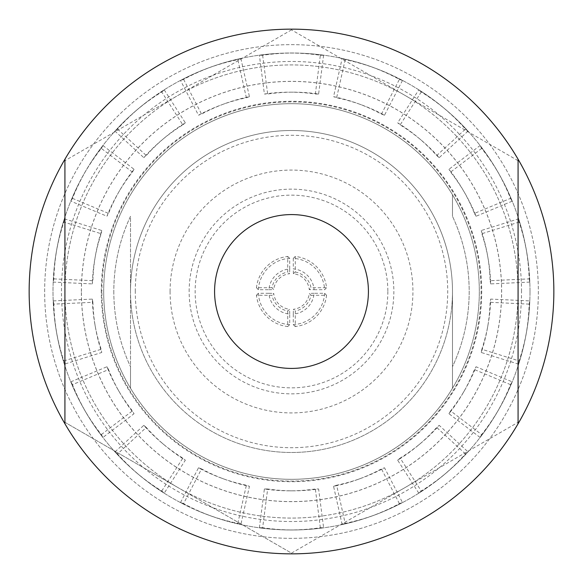 <?xml version="1.0" encoding="UTF-8"?>
<svg xmlns="http://www.w3.org/2000/svg" width="583" height="583" viewBox="0 0 583 583"><rect width="100%" height="100%" fill="white"/><g stroke="black" fill="none" stroke-linecap="round" stroke-linejoin="round"><path stroke-width="0.44" stroke-dasharray="2.92 2.19" d="M44.651 291.5A246.849 246.849 0 0 1 291.5 44.651A246.849 246.849 0 0 1 538.349 291.5A246.849 246.849 0 0 1 291.5 538.349A246.849 246.849 0 0 1 44.651 291.5A246.849 246.849 0 0 1 291.5 44.651A246.849 246.849 0 0 1 538.349 291.5A246.849 246.849 0 0 1 291.5 538.349A246.849 246.849 0 0 1 44.651 291.5M54.758 320.388L54.459 317.83L54.758 320.388A238.454 224.069 -10 0 0 56.383 331.297A238.454 224.069 -10 0 0 63.86 360.935L64.429 364.149L101.733 352.489A199.328 187.303 -10 0 1 95.488 327.719A199.328 187.303 -10 0 1 92.886 302.307L53.84 304.115A238.454 224.069 -10 0 0 56.952 334.511A238.454 224.069 -10 0 0 59.153 345.325L59.75 347.832L59.153 345.325M78.909 399.617L77.758 397.315L78.909 399.617A238.454 224.069 -30 0 0 84.178 409.317A238.454 224.069 -30 0 0 101.34 434.605L102.972 437.425L134.039 413.711A199.328 187.303 -30 0 1 119.697 392.578A199.328 187.303 -30 0 1 108.562 369.586L72.489 384.634A238.454 224.069 -30 0 0 85.81 412.137A238.454 224.069 -30 0 0 91.575 421.545L92.989 423.695L91.575 421.545M128.712 465.802L126.839 464.039L128.712 465.802A238.454 224.069 -50 0 0 136.976 473.119A238.454 224.069 -50 0 0 161.746 491.01L164.246 493.109L185.336 460.198A199.328 187.303 -50 0 1 164.625 445.244A199.328 187.303 -50 0 1 146.297 427.448L117.547 453.924A238.454 224.069 -50 0 0 139.475 475.211A238.454 224.069 -50 0 0 148.111 482.083L150.174 483.62L148.111 482.083M198.147 510.97L195.786 509.95L198.147 510.97A238.454 224.069 -70 0 0 208.408 515.015A238.454 224.069 -70 0 0 237.813 523.359L240.874 524.474L249.437 486.339A199.328 187.303 -70 0 1 224.856 479.364A199.328 187.303 -70 0 1 201.55 468.907L183.594 503.625A238.454 224.069 -70 0 0 211.476 516.13A238.454 224.069 -70 0 0 221.941 519.635L224.404 520.371L221.941 519.635M278.834 529.663L276.269 529.51L278.834 529.663A238.454 224.069 -90 0 0 289.868 529.954A238.454 224.069 -90 0 0 320.351 527.739L323.609 527.739L318.609 488.977A199.328 187.303 -90 0 1 293.132 490.828A199.328 187.303 -90 0 1 267.655 488.977L262.649 527.739A238.454 224.069 -90 0 0 293.132 529.954A238.454 224.069 -90 0 0 304.166 529.663L306.731 529.51L304.166 529.663M361.059 519.635L358.596 520.371L361.059 519.635A238.454 224.069 -110 0 0 371.524 516.13A238.454 224.069 -110 0 0 399.406 503.625L402.474 502.51L384.518 467.792A199.328 187.303 -110 0 1 361.205 478.249A199.328 187.303 -110 0 1 336.631 485.224L345.187 523.359A238.454 224.069 -110 0 0 374.592 515.015A238.454 224.069 -110 0 0 384.853 510.97L387.214 509.95L384.853 510.97M434.889 482.083L432.826 483.62L434.889 482.083A238.454 224.069 -130 0 0 443.525 475.211A238.454 224.069 -130 0 0 465.453 453.924L467.945 451.825L439.203 425.35A199.328 187.303 -130 0 1 420.875 443.146A199.328 187.303 -130 0 1 400.164 458.1L421.254 491.01A238.454 224.069 -130 0 0 446.024 473.119A238.454 224.069 -130 0 0 454.288 465.802L456.161 464.039L454.288 465.802M491.425 421.545L490.012 423.695L491.425 421.545A238.454 224.069 -150 0 0 497.19 412.137A238.454 224.069 -150 0 0 510.511 384.634L512.144 381.807L476.071 366.758A199.328 187.303 -150 0 1 464.935 389.75A199.328 187.303 -150 0 1 450.593 410.891L481.66 434.605A238.454 224.069 -150 0 0 498.822 409.317A238.454 224.069 -150 0 0 504.091 399.617L505.242 397.315L504.091 399.617M523.847 345.325L523.25 347.832L523.847 345.325A238.454 224.069 -170 0 0 526.048 334.511A238.454 224.069 -170 0 0 529.16 304.115L529.721 300.901L490.682 299.094A199.328 187.303 -170 0 1 488.08 324.505A199.328 187.303 -170 0 1 481.835 349.275L519.14 360.935A238.454 224.069 -170 0 0 526.617 331.297A238.454 224.069 -170 0 0 528.242 320.388L528.541 317.83L528.242 320.388M529.998 291.5A238.498 238.498 0 0 1 291.5 529.998A238.498 238.498 0 0 1 53.002 291.5A238.498 238.498 0 0 1 291.5 53.002A238.498 238.498 0 0 1 529.998 291.5A238.498 238.498 0 0 1 291.5 529.998A238.498 238.498 0 0 1 53.002 291.5A238.498 238.498 0 0 1 291.5 53.002A238.498 238.498 0 0 1 529.998 291.5M195.786 73.05L198.147 72.03L195.786 73.05A238.454 224.069 70 0 0 180.526 80.49L198.482 115.208A199.328 187.303 70 0 1 221.795 104.751A199.328 187.303 70 0 1 246.369 97.776L237.813 59.641A238.454 224.069 70 0 0 208.408 67.985A238.454 224.069 70 0 0 198.147 72.03M128.712 117.198L126.839 118.961L128.712 117.198A238.454 224.069 50 0 1 136.976 109.881A238.454 224.069 50 0 1 161.746 91.99L182.836 124.9A199.328 187.303 50 0 0 162.125 139.854A199.328 187.303 50 0 0 143.797 157.65L115.055 131.175A238.454 224.069 50 0 1 126.839 118.961M77.758 185.686L78.909 183.383L77.758 185.686A238.454 224.069 30 0 0 70.856 201.193L106.929 216.242A199.328 187.303 30 0 1 118.065 193.25A199.328 187.303 30 0 1 132.407 172.109L101.34 148.395A238.454 224.069 30 0 0 84.178 173.683A238.454 224.069 30 0 0 78.909 183.383M54.758 262.612L54.459 265.17L54.758 262.612A238.454 224.069 10 0 1 56.383 251.703A238.454 224.069 10 0 1 63.86 222.065L101.165 233.725A199.328 187.303 10 0 0 94.92 258.495A199.328 187.303 10 0 0 92.318 283.906L53.279 282.099A238.454 224.069 10 0 1 54.459 265.17M523.847 237.675L523.25 235.168L523.847 237.675A238.454 224.069 170 0 1 526.048 248.489A238.454 224.069 170 0 1 529.16 278.885L490.114 280.693A199.328 187.303 170 0 0 487.512 255.281A199.328 187.303 170 0 0 481.267 230.511L518.571 218.851A238.454 224.069 170 0 1 523.25 235.168M491.425 161.455L490.012 159.305L491.425 161.455A238.454 224.069 150 0 1 497.19 170.863A238.454 224.069 150 0 1 510.511 198.366L474.438 213.414A199.328 187.303 150 0 0 463.303 190.422A199.328 187.303 150 0 0 448.961 169.289L480.028 145.575A238.454 224.069 150 0 1 490.012 159.305M432.826 99.38L434.889 100.917L432.826 99.38A238.454 224.069 130 0 0 418.754 89.891L397.664 122.802A199.328 187.303 130 0 1 418.375 137.756A199.328 187.303 130 0 1 436.703 155.552L465.453 129.076A238.454 224.069 130 0 0 443.525 107.789A238.454 224.069 130 0 0 434.889 100.917M358.596 62.629L361.059 63.365L358.596 62.629A238.454 224.069 110 0 0 342.126 58.526L333.563 96.661A199.328 187.303 110 0 1 358.144 103.636A199.328 187.303 110 0 1 381.45 114.093L399.406 79.375A238.454 224.069 110 0 0 371.524 66.87A238.454 224.069 110 0 0 361.059 63.365M276.269 53.49L278.834 53.337L276.269 53.49A238.454 224.069 90 0 0 259.391 55.261L264.391 94.023A199.328 187.303 90 0 1 289.868 92.172A199.328 187.303 90 0 1 315.345 94.023L320.351 55.261A238.454 224.069 90 0 0 289.868 53.046A238.454 224.069 90 0 0 278.834 53.337M304.166 53.337L306.731 53.49L304.166 53.337A238.454 224.069 90 0 0 293.132 53.046A238.454 224.069 90 0 0 262.649 55.261L259.391 55.261M384.853 72.03L387.214 73.05L384.853 72.03A238.454 224.069 110 0 0 374.592 67.985A238.454 224.069 110 0 0 345.187 59.641L342.126 58.526M454.288 117.198L456.161 118.961L454.288 117.198A238.454 224.069 130 0 0 446.024 109.881A238.454 224.069 130 0 0 421.254 91.99L418.754 89.891M504.091 183.383L505.242 185.686L504.091 183.383A238.454 224.069 150 0 0 498.822 173.683A238.454 224.069 150 0 0 481.66 148.395L480.028 145.575M528.242 262.612L528.541 265.17L528.242 262.612A238.454 224.069 170 0 0 526.617 251.703A238.454 224.069 170 0 0 519.14 222.065L518.571 218.851M59.153 237.675L59.75 235.168L59.153 237.675A238.454 224.069 10 0 0 56.952 248.489A238.454 224.069 10 0 0 53.84 278.885L53.279 282.099M91.575 161.455L92.989 159.305L91.575 161.455A238.454 224.069 30 0 0 85.81 170.863A238.454 224.069 30 0 0 72.489 198.366L70.856 201.193M148.111 100.917L150.174 99.38L148.111 100.917A238.454 224.069 50 0 0 139.475 107.789A238.454 224.069 50 0 0 117.547 129.076L115.055 131.175M221.941 63.365L224.404 62.629L221.941 63.365A238.454 224.069 70 0 0 211.476 66.87A238.454 224.069 70 0 0 183.594 79.375L180.526 80.49M320.351 55.261L323.609 55.261A238.454 224.069 90 0 0 306.731 53.49M262.649 55.261L267.655 94.023L264.391 94.023M323.609 55.261L318.609 94.023A199.328 187.303 90 0 0 293.132 92.172A199.328 187.303 90 0 0 267.655 94.023M318.609 94.023L315.345 94.023M399.406 79.375L402.474 80.49A238.454 224.069 110 0 0 387.214 73.05M345.187 59.641L336.631 97.776L333.563 96.661M402.474 80.49L384.518 115.208A199.328 187.303 110 0 0 361.205 104.751A199.328 187.303 110 0 0 336.631 97.776M384.518 115.208L381.45 114.093M465.453 129.076L467.945 131.175A238.454 224.069 130 0 0 456.161 118.961M421.254 91.99L400.164 124.9L397.664 122.802M467.945 131.175L439.203 157.65A199.328 187.303 130 0 0 420.875 139.854A199.328 187.303 130 0 0 400.164 124.9M439.203 157.65L436.703 155.552M510.511 198.366L512.144 201.193A238.454 224.069 150 0 0 505.242 185.686M481.66 148.395L450.593 172.109L448.961 169.289M512.144 201.193L476.071 216.242A199.328 187.303 150 0 0 464.935 193.25A199.328 187.303 150 0 0 450.593 172.109M476.071 216.242L474.438 213.414M529.16 278.885L529.721 282.099A238.454 224.069 170 0 0 528.541 265.17M519.14 222.065L481.835 233.725L481.267 230.511M529.721 282.099L490.682 283.906A199.328 187.303 170 0 0 488.08 258.495A199.328 187.303 170 0 0 481.835 233.725M490.682 283.906L490.114 280.693M519.14 360.935L518.571 364.149A238.454 224.069 -170 0 0 523.25 347.832M528.541 317.83A238.454 224.069 -170 0 0 529.721 300.901M529.16 304.115L490.114 302.307L490.682 299.094M518.571 364.149L481.267 352.489A199.328 187.303 -170 0 0 487.512 327.719A199.328 187.303 -170 0 0 490.114 302.307M481.267 352.489L481.835 349.275M481.66 434.605L480.028 437.425A238.454 224.069 -150 0 0 490.012 423.695M505.242 397.315A238.454 224.069 -150 0 0 512.144 381.807M510.511 384.634L474.438 369.586L476.071 366.758M480.028 437.425L448.961 413.711A199.328 187.303 -150 0 0 463.303 392.578A199.328 187.303 -150 0 0 474.438 369.586M448.961 413.711L450.593 410.891M421.254 491.01L418.754 493.109A238.454 224.069 -130 0 0 432.826 483.62M456.161 464.039A238.454 224.069 -130 0 0 467.945 451.825M465.453 453.924L436.703 427.448L439.203 425.35M418.754 493.109L397.664 460.198A199.328 187.303 -130 0 0 418.375 445.244A199.328 187.303 -130 0 0 436.703 427.448M397.664 460.198L400.164 458.1M345.187 523.359L342.126 524.474A238.454 224.069 -110 0 0 358.596 520.371M387.214 509.95A238.454 224.069 -110 0 0 402.474 502.51M399.406 503.625L381.45 468.907L384.518 467.792M342.126 524.474L333.563 486.339A199.328 187.303 -110 0 0 358.144 479.364A199.328 187.303 -110 0 0 381.45 468.907M333.563 486.339L336.631 485.224M262.649 527.739L259.391 527.739A238.454 224.069 -90 0 0 276.269 529.51M306.731 529.51A238.454 224.069 -90 0 0 323.609 527.739M320.351 527.739L315.345 488.977L318.609 488.977M259.391 527.739L264.391 488.977A199.328 187.303 -90 0 0 289.868 490.828A199.328 187.303 -90 0 0 315.345 488.977M264.391 488.977L267.655 488.977M183.594 503.625L180.526 502.51A238.454 224.069 -70 0 0 195.786 509.95M224.404 520.371A238.454 224.069 -70 0 0 240.874 524.474M237.813 523.359L246.369 485.224L249.437 486.339M180.526 502.51L198.482 467.792A199.328 187.303 -70 0 0 221.795 478.249A199.328 187.303 -70 0 0 246.369 485.224M198.482 467.792L201.55 468.907M117.547 453.924L115.055 451.825A238.454 224.069 -50 0 0 126.839 464.039M150.174 483.62A238.454 224.069 -50 0 0 164.246 493.109M161.746 491.01L182.836 458.1L185.336 460.198M115.055 451.825L143.797 425.35A199.328 187.303 -50 0 0 162.125 443.146A199.328 187.303 -50 0 0 182.836 458.1M143.797 425.35L146.297 427.448M72.489 384.634L70.856 381.807A238.454 224.069 -30 0 0 77.758 397.315M92.989 423.695A238.454 224.069 -30 0 0 102.972 437.425M101.34 434.605L132.407 410.891L134.039 413.711M70.856 381.807L106.929 366.758A199.328 187.303 -30 0 0 118.065 389.75A199.328 187.303 -30 0 0 132.407 410.891M106.929 366.758L108.562 369.586M53.84 304.115L53.279 300.901A238.454 224.069 -10 0 0 54.459 317.83M59.75 347.832A238.454 224.069 -10 0 0 64.429 364.149M63.86 360.935L101.165 349.275L101.733 352.489M53.279 300.901L92.318 299.094A199.328 187.303 -10 0 0 94.92 324.505A199.328 187.303 -10 0 0 101.165 349.275M92.318 299.094L92.886 302.307M63.86 222.065L64.429 218.851A238.454 224.069 10 0 0 59.75 235.168M53.84 278.885L92.886 280.693L92.318 283.906M64.429 218.851L101.733 230.511A199.328 187.303 10 0 0 95.488 255.281A199.328 187.303 10 0 0 92.886 280.693M101.733 230.511L101.165 233.725M101.34 148.395L102.972 145.575A238.454 224.069 30 0 0 92.989 159.305M72.489 198.366L108.562 213.414L106.929 216.242M102.972 145.575L134.039 169.289A199.328 187.303 30 0 0 119.697 190.422A199.328 187.303 30 0 0 108.562 213.414M134.039 169.289L132.407 172.109M161.746 91.99L164.246 89.891A238.454 224.069 50 0 0 150.174 99.38M117.547 129.076L146.297 155.552L143.797 157.65M164.246 89.891L185.336 122.802A199.328 187.303 50 0 0 164.625 137.756A199.328 187.303 50 0 0 146.297 155.552M185.336 122.802L182.836 124.9M237.813 59.641L240.874 58.526A238.454 224.069 70 0 0 224.404 62.629M183.594 79.375L201.55 114.093L198.482 115.208M240.874 58.526L249.437 96.661A199.328 187.303 70 0 0 224.856 103.636A199.328 187.303 70 0 0 201.55 114.093M249.437 96.661L246.369 97.776M29.15 291.5A262.35 262.35 0 0 1 291.5 29.15A262.35 262.35 0 0 1 553.85 291.5A262.35 262.35 0 0 1 291.5 553.85A262.35 262.35 0 0 1 29.15 291.5M521.523 291.5A230.023 230.023 0 0 0 291.5 61.477A230.023 230.023 0 0 0 61.477 291.5A230.023 230.023 0 0 0 291.5 521.523A230.023 230.023 0 0 0 521.523 291.5M101.289 291.5A190.211 190.211 0 0 1 291.5 101.289A190.211 190.211 0 0 1 481.711 291.5A190.211 190.211 0 0 1 291.5 481.711A190.211 190.211 0 0 1 101.289 291.5M103.679 291.5A187.821 187.821 0 0 1 291.5 103.679A187.821 187.821 0 0 1 479.321 291.5A187.821 187.821 0 0 1 291.5 479.321A187.821 187.821 0 0 1 130.512 194.758A187.821 187.821 0 0 1 479.321 291.5A187.821 187.821 0 0 1 130.512 388.242L130.512 366.692L130.512 388.242A187.821 187.821 0 0 0 452.488 388.242L452.488 366.692A177.684 177.684 0 0 0 452.488 216.308A177.684 177.684 0 0 1 452.488 366.692L452.488 291.5A160.988 160.988 0 0 0 291.5 130.512A160.988 160.988 0 0 0 130.512 291.5A160.988 160.988 0 0 1 291.5 130.512A160.988 160.988 0 0 1 452.488 291.5L452.488 388.242A187.821 187.821 0 0 1 103.679 291.5M481.106 291.5A189.606 189.606 0 0 1 291.5 481.106A189.606 189.606 0 0 1 101.894 291.5A189.606 189.606 0 0 0 291.5 481.106A189.606 189.606 0 0 0 481.106 291.5A189.606 189.606 0 0 0 291.5 101.894A189.606 189.606 0 0 0 101.894 291.5A189.606 189.606 0 0 1 291.5 101.894A189.606 189.606 0 0 1 481.106 291.5M113.816 291.5A177.684 177.684 0 0 0 130.512 366.692A177.684 177.684 0 0 1 130.512 216.308L130.512 388.242L130.512 216.308A177.684 177.684 0 0 0 113.816 291.5M135.285 291.5A156.215 156.215 0 0 1 291.5 135.285A156.215 156.215 0 0 1 447.715 291.5A156.215 156.215 0 0 1 291.5 447.715A156.215 156.215 0 0 1 135.285 291.5M387.855 291.5A96.355 96.355 0 0 1 291.5 387.855A96.355 96.355 0 0 1 195.145 291.5A96.355 96.355 0 0 1 291.5 195.145A96.355 96.355 0 0 1 387.855 291.5M214.58 291.5A76.92 76.92 0 0 1 291.5 214.58A76.92 76.92 0 0 1 368.42 291.5A76.92 76.92 0 0 1 291.5 368.42A76.92 76.92 0 0 1 214.58 291.5M64.924 159.246L64.924 423.754M518.076 159.246L518.076 423.754M291.5 553.129L518.076 422.311L291.5 553.129L178.216 487.723L291.5 553.129M518.076 422.311L518.076 160.689L518.076 422.311M518.076 160.689L291.5 29.871L518.076 160.689M291.5 29.871L64.924 160.689L291.5 29.871M64.924 422.311L178.216 487.723L64.924 422.311L64.924 291.5L64.924 422.311M64.924 160.689L64.924 291.5L64.924 160.689M178.216 95.277A226.576 226.576 0 0 1 518.076 291.5A226.576 226.576 0 0 1 178.216 487.723A226.576 226.576 0 0 1 178.216 95.277A226.576 226.576 0 0 1 518.076 291.5A226.576 226.576 0 0 1 178.216 487.723A226.576 226.576 0 0 1 178.216 95.277M452.488 216.308L452.488 194.758A187.821 187.821 0 0 0 130.512 194.758A187.821 187.821 0 0 1 452.488 194.758L452.488 216.308M452.488 291.5A160.988 160.988 0 0 1 291.5 452.488A160.988 160.988 0 0 1 130.512 291.5A160.988 160.988 0 0 0 291.5 452.488A160.988 160.988 0 0 0 452.488 291.5M271.999 287.725L256.454 287.725A35.25 35.25 0 0 1 287.725 256.454L287.725 271.999A19.866 19.866 0 0 0 271.999 287.725L273.711 289.627A17.891 17.891 0 0 1 289.627 273.711L287.725 271.999M287.725 311.001L287.725 326.546A35.25 35.25 0 0 1 256.454 295.275L271.999 295.275A19.866 19.866 0 0 0 287.725 311.001L289.627 309.289A17.891 17.891 0 0 1 273.711 293.373L271.999 295.275M311.001 295.275L326.546 295.275A35.25 35.25 0 0 1 295.275 326.546L295.275 311.001A19.866 19.866 0 0 0 311.001 295.275L309.289 293.373A17.891 17.891 0 0 1 293.373 309.289L295.275 311.001M295.275 271.999A19.866 19.866 0 0 1 311.001 287.725L326.546 287.725A35.25 35.25 0 0 0 295.275 256.454L295.275 271.999L293.373 273.711A17.891 17.891 0 0 1 309.289 289.627L311.001 287.725M258.364 289.715A33.187 33.187 0 0 1 289.715 258.364L289.707 268.916A22.657 22.657 0 0 0 268.916 289.707L258.364 289.715L256.454 287.725M289.715 258.364L287.725 256.454M289.707 268.916L289.627 273.711M268.916 289.707L273.711 289.627M289.715 324.636A33.187 33.187 0 0 1 258.364 293.285L268.916 293.293A22.657 22.657 0 0 0 289.707 314.084L289.715 324.636L287.725 326.546M258.364 293.285L256.454 295.275M268.916 293.293L273.711 293.373M289.707 314.084L289.627 309.289M324.636 293.285A33.187 33.187 0 0 1 293.285 324.636L293.293 314.084A22.657 22.657 0 0 0 314.084 293.293L324.636 293.285L326.546 295.275M293.285 324.636L295.275 326.546M314.084 293.293L309.289 293.373M293.293 314.084L293.373 309.289M295.275 256.454L293.285 258.364A33.187 33.187 0 0 1 324.636 289.715L326.546 287.725M293.285 258.364L293.293 268.916A22.657 22.657 0 0 1 314.084 289.707L309.289 289.627M314.084 289.707L324.636 289.715M293.373 273.711L293.293 268.916M81.358 291.5A210.142 210.142 0 0 1 291.5 81.358A210.142 210.142 0 0 1 501.642 291.5A210.142 210.142 0 0 1 291.5 501.642A210.142 210.142 0 0 1 81.358 291.5M81.409 291.5A210.091 210.091 0 0 1 291.5 81.409A210.091 210.091 0 0 1 501.591 291.5A210.091 210.091 0 0 1 291.5 501.591A210.091 210.091 0 0 1 81.409 291.5M170.076 291.5A121.424 121.424 0 0 1 291.5 170.076A121.424 121.424 0 0 1 412.924 291.5A121.424 121.424 0 0 1 291.5 412.924A121.424 121.424 0 0 1 170.076 291.5M189.147 291.5A102.353 102.353 0 0 1 291.5 189.147A102.353 102.353 0 0 1 393.853 291.5A102.353 102.353 0 0 1 291.5 393.853A102.353 102.353 0 0 1 189.147 291.5M293.132 53.046L289.868 53.046M293.132 92.172L289.868 92.172M374.592 67.985L371.524 66.87M361.205 104.751L358.144 103.636M446.024 109.881L443.525 107.789M420.875 139.854L418.375 137.756M498.822 173.683L497.19 170.863M464.935 193.25L463.303 190.422M526.617 251.703L526.048 248.489M488.08 258.495L487.512 255.281M526.048 334.511L526.617 331.297M487.512 327.719L488.08 324.505M497.19 412.137L498.822 409.317M463.303 392.578L464.935 389.75M443.525 475.211L446.024 473.119M418.375 445.244L420.875 443.146M371.524 516.13L374.592 515.015M358.144 479.364L361.205 478.249M289.868 529.954L293.132 529.954M289.868 490.828L293.132 490.828M208.408 515.015L211.476 516.13M221.795 478.249L224.856 479.364M136.976 473.119L139.475 475.211M162.125 443.146L164.625 445.244M84.178 409.317L85.81 412.137M118.065 389.75L119.697 392.578M56.383 331.297L56.952 334.511M94.92 324.505L95.488 327.719M56.952 248.489L56.383 251.703M95.488 255.281L94.92 258.495M85.81 170.863L84.178 173.683M119.697 190.422L118.065 193.25M139.475 107.789L136.976 109.881M164.625 137.756L162.125 139.854M211.476 66.87L208.408 67.985M224.856 103.636L221.795 104.751"/><path stroke-width="0.87" d="M553.85 291.5A262.35 262.35 0 0 0 518.076 159.246L518.076 423.754A262.35 262.35 0 0 0 553.85 291.5M64.924 159.246A262.35 262.35 0 0 0 64.924 423.754L64.924 159.246A262.35 262.35 0 0 1 518.076 159.246M214.58 291.5A76.92 76.92 0 0 1 291.5 214.58A76.92 76.92 0 0 1 368.42 291.5A76.92 76.92 0 0 1 291.5 368.42A76.92 76.92 0 0 1 214.58 291.5M518.076 423.754A262.35 262.35 0 0 1 64.924 423.754"/></g></svg>
